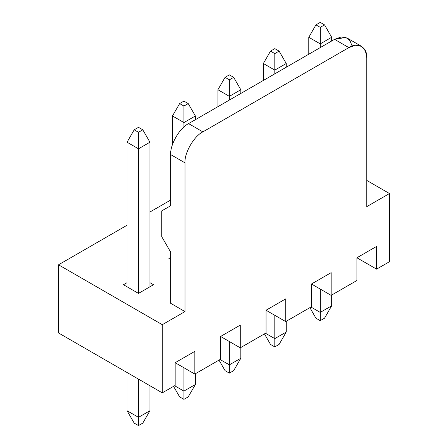 <?xml version="1.0" encoding="UTF-8"?>
<svg xmlns="http://www.w3.org/2000/svg" width="448" height="448" viewBox="0 0 448 448"><rect width="100%" height="100%" fill="white"/><g stroke="black" fill="none" stroke-linecap="round" stroke-linejoin="round"><path stroke-width="0.67" d="M315.946 24.881L320.242 27.356L324.531 24.881L320.242 22.4L315.946 24.881L320.242 22.4L324.531 24.881L331.688 37.274L320.242 43.882L320.242 47.6L320.242 43.882L308.79 37.274L308.79 54.208L308.79 37.274L315.946 24.881L308.79 37.274L320.242 43.882L320.242 27.356L315.946 24.881M324.531 318.192L320.242 320.667L315.946 318.192L309.865 307.658L315.946 318.192L320.242 320.667L320.242 312.407L331.688 305.799L331.688 295.058L331.688 305.799L324.531 318.192L331.688 305.799L320.242 312.407L320.242 289.066L320.242 312.407L310.934 307.037L320.242 312.407L320.242 320.667L324.531 318.192M331.688 40.992L331.688 37.274L331.688 40.992M320.242 27.356L320.242 43.882L331.688 37.274L324.531 24.881L320.242 27.356M270.508 51.111L274.803 53.592L279.098 51.111L274.803 48.63L270.508 51.111L274.803 48.63L279.098 51.111L286.25 63.504L274.803 70.112L274.803 73.83L274.803 70.112L263.357 63.504L263.357 80.444L263.357 63.504L270.508 51.111L263.357 63.504L274.803 70.112L274.803 53.592L270.508 51.111M279.098 344.422L274.803 346.903L270.508 344.422L264.426 333.889L270.508 344.422L274.803 346.903L274.803 338.638L286.25 332.03L286.25 321.289L286.25 332.03L279.098 344.422L286.25 332.03L274.803 338.638L274.803 315.297L274.803 338.638L265.502 333.267L274.803 338.638L274.803 346.903L279.098 344.422M286.25 67.222L286.25 63.504L286.25 67.222M274.803 53.592L274.803 70.112L286.25 63.504L279.098 51.111L274.803 53.592M225.075 77.342L229.365 79.822L233.66 77.342L229.365 74.866L225.075 77.342L229.365 74.866L233.66 77.342L240.817 89.734L229.365 96.348L229.365 100.066L229.365 96.348L217.918 89.734L217.918 106.674L217.918 89.734L225.075 77.342L217.918 89.734L229.365 96.348L229.365 79.822L225.075 77.342M233.66 370.658L229.365 373.134L225.075 370.658L218.994 360.119L225.075 370.658L229.365 373.134L229.365 364.874L240.817 358.266L240.817 347.519L240.817 358.266L233.66 370.658L240.817 358.266L229.365 364.874L229.365 341.533L229.365 364.874L220.063 359.503L229.365 364.874L229.365 373.134L233.66 370.658M240.817 93.453L240.817 89.734L240.817 93.453M229.365 79.822L229.365 96.348L240.817 89.734L233.66 77.342L229.365 79.822M179.637 103.578L183.932 106.053L188.222 103.578L183.932 101.097L179.637 103.578L183.932 101.097L188.222 103.578L195.378 115.97L183.932 122.578L183.932 127.008L183.932 122.578L172.48 115.97L172.48 144.558L172.48 115.97L179.637 103.578L172.48 115.97L183.932 122.578L183.932 106.053L179.637 103.578M188.222 396.889L183.932 399.37L179.637 396.889L173.555 386.355L179.637 396.889L183.932 399.37L183.932 391.104L195.378 384.496L195.378 373.755L195.378 384.496L188.222 396.889L195.378 384.496L183.932 391.104L183.932 367.763L183.932 391.104L174.625 385.734L183.932 391.104L183.932 399.37L188.222 396.889M195.378 119.689L195.378 115.97L195.378 119.689M183.932 106.053L183.932 122.578L195.378 115.97L188.222 103.578L183.932 106.053M134.198 129.808L138.494 132.289L142.789 129.808L138.494 127.333L134.198 129.808L138.494 127.333L142.789 129.808L149.94 142.201L138.494 148.814L138.494 293.401L138.494 148.814L127.047 142.201L127.047 286.793L127.047 142.201L134.198 129.808L127.047 142.201L138.494 148.814L138.494 132.289L134.198 129.808M127.047 410.726L127.047 372.512L127.047 410.726L138.494 417.34L149.94 410.726L149.94 385.734L149.94 410.726L142.789 423.119L138.494 425.6L134.198 423.119L127.047 410.726L134.198 423.119L138.494 425.6L138.494 379.126L138.494 417.34L127.047 410.726M149.94 286.793L149.94 142.201L149.94 286.793M138.494 417.34L138.494 425.6L142.789 423.119L149.94 410.726L138.494 417.34M138.494 132.289L138.494 148.814L149.94 142.201L142.789 129.808L138.494 132.289M194.841 351.344L175.162 362.701L194.841 351.344L194.841 374.063L220.601 359.19L220.601 336.47L240.279 325.108L240.279 347.833L266.039 332.959L266.039 310.24L285.718 298.878L285.718 321.597L311.472 306.729L311.472 284.004L331.15 272.647L331.15 295.366L356.91 280.493L356.91 257.774L376.589 246.411L376.589 269.136L389.469 261.699L389.469 193.536L366.75 180.415L389.469 193.536L366.75 206.651L389.469 193.536L389.469 261.699L376.589 269.136L356.91 257.774L376.589 269.136L376.589 246.411L356.91 257.774L356.91 280.493L331.15 295.366L311.472 284.004L331.15 295.366L331.15 272.647L311.472 284.004L311.472 306.729L285.718 321.597L266.039 310.24L285.718 321.597L285.718 298.878L266.039 310.24L266.039 332.959L240.279 347.833L220.601 336.47L240.279 347.833L240.279 325.108L220.601 336.47L220.601 359.19L194.841 374.063L175.162 362.701L194.841 374.063L194.841 351.344M170.694 200.038L149.94 212.022L170.694 200.038M127.047 225.238L58.531 264.796L162.282 324.694L185.002 311.578L170.694 303.318L170.694 252.196L170.694 303.318L185.002 311.578L162.282 324.694L162.282 392.862L175.162 385.426L175.162 362.701L175.162 385.426L162.282 392.862L58.531 332.959L58.531 264.796L127.047 225.238M123.469 284.726L127.047 282.66L123.469 284.726L138.494 293.401L123.469 284.726M149.94 282.66L153.518 284.726L138.494 293.401L153.518 284.726L149.94 282.66M168.902 258.496L170.694 257.46L168.902 258.496L170.694 259.526L168.902 258.496M361.508 46.346L347.2 38.086L341.135 36.988L334.55 39.34L348.863 47.6L334.55 39.34L188.58 123.614L202.894 131.874L348.863 47.6L355.443 45.248L361.508 46.346L365.495 51.05L366.75 57.926L366.75 206.651L366.75 57.926C367.55 47.247 357.711 41.569 348.863 47.6L202.894 131.874C194.04 136.058 184.201 153.098 185.002 162.859L185.002 311.578L185.002 162.859L170.694 154.594C169.893 144.838 179.732 127.798 188.58 123.614L334.55 39.34L345.817 37.442L349.994 40.656L352.134 46.06M170.694 205.716L170.694 154.594L170.694 205.716L161.75 210.885L161.75 236.701L170.694 252.196L161.75 236.701L161.75 210.885L170.694 205.716M162.282 392.862L162.282 324.694L58.531 264.796L58.531 332.959L162.282 392.862M188.58 123.614C179.732 127.798 169.893 144.838 170.694 154.594L185.002 162.859C184.201 153.098 194.04 136.058 202.894 131.874L188.58 123.614"/></g></svg>
